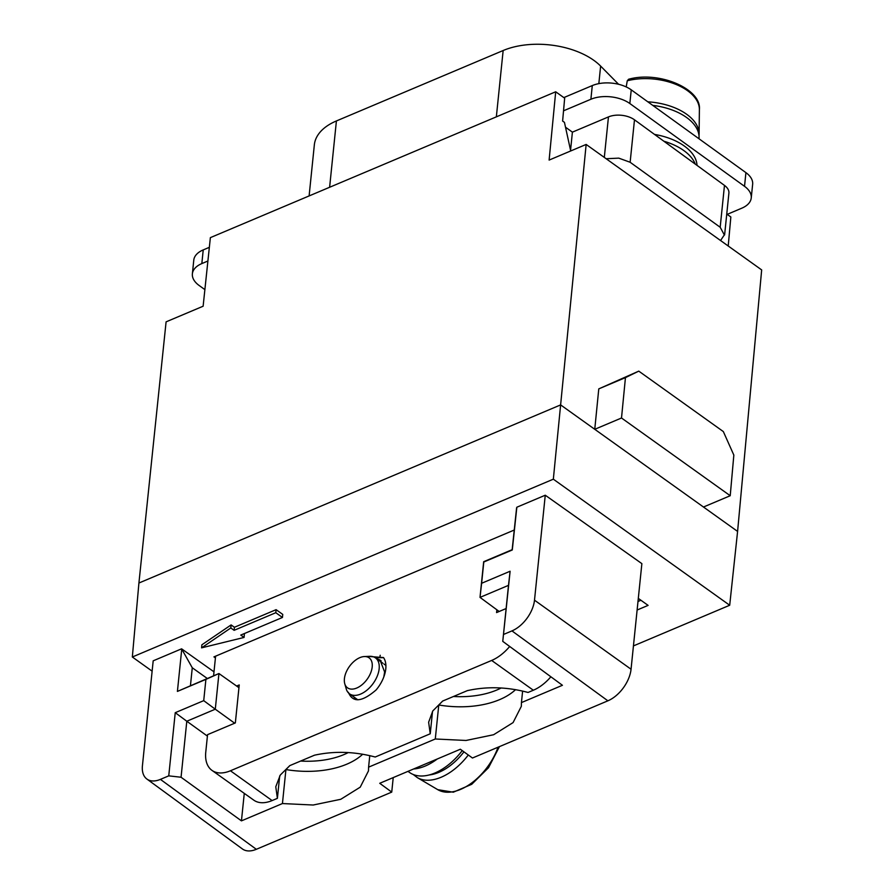 <?xml version="1.0" encoding="UTF-8"?>
<svg xmlns="http://www.w3.org/2000/svg" width="894" height="894" viewBox="0 0 894 894"><rect width="100%" height="100%" fill="white"/><g stroke="black" fill="none" stroke-linecap="round" stroke-linejoin="round"><path stroke-width="1.34" d="M618.581 84.282L600.634 66.089A64.647 36.363 -174.1 0 0 503.154 50.522L336.412 120.947A64.647 36.363 -174.1 0 0 314.342 144.862L309.112 195.931M697.018 165.379A51.718 29.1 -174.1 0 0 684.402 146.091A51.718 29.1 -174.1 0 0 654.52 134.413M726.699 214.571L741.785 208.19A27.703 15.589 5.9 0 0 751.239 197.943L752.647 184.276A27.703 15.589 -174.1 0 0 745.92 172.643L631.242 89.847A27.703 15.589 -174.1 0 0 592.286 85.578L563.835 97.591M563.533 110.811L590.889 99.256A27.703 15.589 5.9 0 1 629.834 103.525L744.523 186.321A27.703 15.589 5.9 0 1 751.239 197.943M207.9 261.014L201.832 263.585A27.703 15.589 5.9 0 0 192.378 273.832L193.774 260.154A27.703 15.589 -174.1 0 1 203.229 249.907L201.832 263.585M204.882 289.634L199.094 285.454A27.703 15.589 5.9 0 1 192.378 273.832M663.862 141.218A51.718 29.1 5.9 0 1 683.932 150.65A51.718 29.1 5.9 0 1 695.286 164.116L634.483 119.807A18.472 10.393 -174.1 0 0 608.456 116.913L572.406 132.144L565.511 127.216M514.184 530.064L213.934 656.878L215.42 657.939M606.143 158.73L618.76 158.137L630.136 162.261L720.184 227.266L724.33 234.898L720.564 240.531M724.609 234.932L728.901 193.104A18.472 10.393 -174.1 0 0 724.475 185.404L695.286 164.116M570.551 150.237L572.406 132.144M279.688 775.936L277.397 798.342L275.777 786.776L280.269 775.064L289.79 765.622L314.498 755.195C334.166 750.882 354.404 751.485 375.212 757.017L430.237 733.784L428.628 722.218L432.819 710.909L442.642 701.064L467.338 690.637C486.995 686.279 507.233 686.883 528.052 692.459L533.338 690.235A36.609 21.668 -54.2 0 0 550.872 676.78M230.44 770.773L272.111 800.566A36.609 21.668 -54.2 0 1 253.84 800.186L211.99 770.393A36.945 21.869 125.8 0 0 230.44 770.773L491.666 660.442A36.945 21.869 125.8 0 0 509.692 646.474M272.111 800.566L277.397 798.342M496.852 609.786L496.572 612.58L506.127 608.546M211.99 770.393A36.945 21.869 125.8 0 1 205.765 752.122L207.553 734.656L235.345 722.922L239.234 684.938L236.619 686.044M432.54 711.333L430.237 733.784M369.77 755.631L368.596 767.153L435.289 738.992L438.775 704.997L442.675 701.052M362.696 754.223A73.889 41.56 5.9 0 1 346.771 764.191A73.889 41.56 5.9 0 1 285.924 769.555L282.437 803.55L313.157 805.025L340.759 799.292L360.237 787.156L368.484 770.874L368.596 767.153M289.824 765.61L285.924 769.555M515.547 689.654A73.889 41.56 5.9 0 1 499.612 699.633A73.889 41.56 5.9 0 1 438.775 704.997M522.621 691.073L521.437 702.595L562.427 685.285L502.763 641.367L510.105 571.244L481.62 583.279L483.799 562.002L512.284 549.978L516.844 507.222L545.262 495.22L641.87 563.633L631.052 669.226A27.703 16.405 -54.2 0 1 607.875 700.818L511.96 630.896L503.624 634.416M435.289 738.992L466.009 740.467L493.611 734.734L513.078 722.598L521.336 706.316L521.437 702.595M380.218 655.268L380.051 656.196M213.99 671.83L181.605 648.821L153.187 660.822L142.425 765.778A26.943 15.947 125.8 0 0 146.873 779.032A26.943 15.947 125.8 0 0 160.417 779.378L168.754 775.858L181.057 777.244L241.447 820.86L282.437 803.55M146.873 779.032L242.397 848.942A27.703 16.405 -54.2 0 0 256.332 849.3L391.74 792.106L379.738 783.289L460.343 749.239L472.468 758.011L607.875 700.818M181.057 777.244L186.801 721.234L175.235 712.686L168.754 775.858M207.408 736.108L186.801 721.234L215.286 709.199L203.72 700.65L175.235 712.686M234.675 723.201L215.286 709.199L218.941 673.528L205.899 679.384L203.72 700.65M238.955 687.698L218.941 673.528L177.414 691.408L205.899 679.384M516.609 507.803L512.161 549.687L483.676 561.711L480.011 597.382L508.496 585.358L502.763 641.367M508.496 585.358L510.105 571.244M499.165 611.485L480.011 597.382L481.62 583.279M545.262 495.22L534.5 600.187A26.943 15.947 125.8 0 1 511.96 630.896M407.988 771.354L409.452 772.405A50.802 30.072 -54.2 0 0 462.232 750.614M437.3 758.972A50.802 30.072 125.8 0 1 413.609 768.974M393.226 777.59L391.74 792.106M244.274 793.369L241.447 820.86M190.456 685.564L192.277 667.773L207.263 678.468M181.605 648.821L192.277 667.773M181.739 649.234L177.414 691.408M637.992 601.494L640.931 600.254M209.352 247.325L203.229 249.907M698.996 138.76A50.802 28.574 -174.1 0 0 652.765 105.391M626.213 86.93L627.253 80.795A48.287 27.166 5.9 0 1 687.598 90.741A48.287 27.166 -174.1 0 1 699.387 109.627L699.108 134.1A50.5 28.407 5.9 0 0 686.782 114.354A50.5 28.407 5.9 0 0 647.826 101.827M628.65 79.242L627.253 80.795M727.18 214.359L730.845 216.985L728.219 245.995M570.707 150.963L564.449 122.366L562.617 121.059L564.662 98.184L555.699 91.78L210.369 237.636L203.128 306.217L166.094 321.851L138.916 583.022L132.334 657.001L152.125 671.159M633.444 645.904L729.694 605.249L737.595 531.416L761.666 269.91L586.151 144.437L549.117 160.082L555.699 91.78M368.004 656.397L383.504 657.548A27.703 16.405 -54.2 0 1 385.783 668.824A27.703 16.405 -54.2 0 1 376.139 689.922C361.981 702.148 352.728 702.941 348.381 692.314M215.599 656.174L213.588 675.797M383.604 657.705L375.134 657.66M376.072 658.319L380.017 660.018L384.632 671.964L383.805 676.948M356.013 699.656L353.823 696.94M364.339 656.554L369.725 656.319A22.171 13.119 125.8 0 1 375.458 657.872A22.171 13.119 125.8 0 1 379.157 668.813A22.171 13.119 125.8 0 1 360.617 694.079A22.171 13.119 125.8 0 1 349.509 693.822A22.171 13.119 125.8 0 1 348.235 692.66A22.171 13.119 125.8 0 1 346.224 688.872L344.749 683.686A18.472 10.929 125.8 0 1 344.413 678.702A18.472 10.929 125.8 0 1 364.339 656.554A18.472 10.929 125.8 0 1 372.195 666.958A18.472 10.929 125.8 0 1 359.265 686.726A18.472 10.929 125.8 0 1 344.749 683.686M380.654 660.521L377.29 659.202M637.12 610.021L648.094 605.383L638.305 598.388M230.808 627.957L231.11 624.917L234.418 627.275L276.101 609.663L282.75 614.413L282.448 617.463L240.765 635.075L244.062 637.433L201.575 647.848L230.808 627.957L234.116 630.326L275.799 612.714L282.448 617.463M243.626 633.857L244.364 634.382L244.062 637.433M231.11 624.917L201.876 644.798L201.575 647.848M729.694 605.249L553.341 479.184L132.334 657.001M275.799 612.714L276.101 609.663M234.116 630.326L234.418 627.275M586.151 144.437L553.341 479.184M621.509 418.001L625.454 377.614L598.779 388.879L594.756 429.299L703.477 507.021L730.219 495.723L621.509 418.001L594.756 429.299L560.627 404.904L138.916 583.022M625.454 377.614L638.774 371.133L598.779 388.879M638.774 371.133L723.335 431.578L733.84 455.091L730.219 495.723M336.412 120.947L329.618 187.271M496.349 116.846L503.154 50.522M600.634 66.089L598.835 83.645M720.184 227.266L724.475 185.404M634.483 119.807L630.136 162.261M604.31 157.422L608.456 116.913M533.338 690.235L491.666 660.442M300.63 761.051A68.346 38.442 -174.1 0 0 343.866 754.614A68.346 38.442 -174.1 0 0 348.213 752.58M453.47 696.493A68.346 38.442 -174.1 0 0 496.706 690.056A68.346 38.442 -174.1 0 0 501.121 688M160.417 779.378L256.332 849.3M534.5 600.187L631.052 669.226M463.941 751.854A46.812 27.714 125.8 0 1 438.865 772.338A46.812 27.714 125.8 0 1 429.154 774.964M468.3 755.005A50.5 29.893 125.8 0 1 441.39 777.143A50.5 29.893 125.8 0 1 441.144 777.244A50.5 29.893 125.8 0 1 417.219 777.556L437.769 789.67A48.287 28.574 -54.2 0 0 437.769 789.67L437.769 789.67A48.287 28.574 -54.2 0 0 460.645 789.368A48.287 28.574 -54.2 0 0 461.002 789.212A48.287 28.574 -54.2 0 0 498.047 747.205M744.523 186.321L745.92 172.643M631.242 89.847L629.834 103.525M590.889 99.256L592.286 85.578M737.595 531.416L703.477 507.021M499.433 746.613L488.526 767.7L471.73 784.295L453.314 792.196L437.769 789.67M413.274 774.517L417.219 777.556M699.007 135.787L699.108 134.1M628.516 79.275C659.146 70.592 701.745 89.042 699.387 109.627M357.812 699.812L349.509 693.822M385.895 665.415L383.984 664.03M382.844 663.203L375.458 657.872M380.017 660.029L381.123 660.822"/></g></svg>
